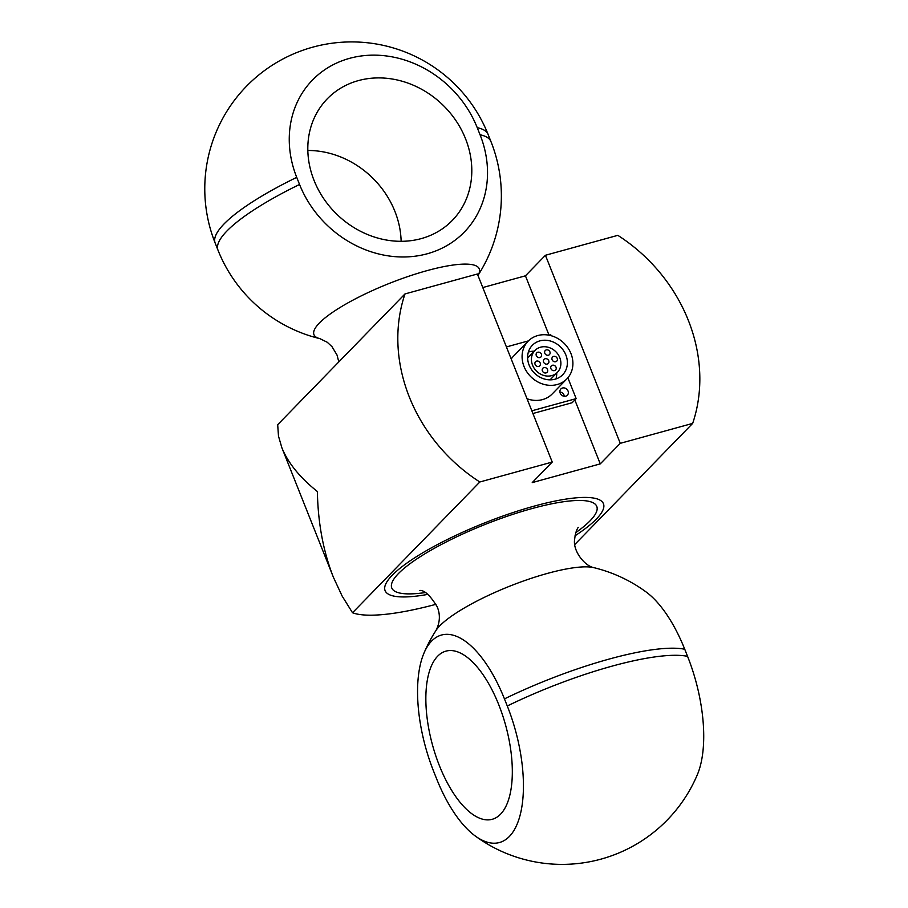 <?xml version="1.0" encoding="UTF-8"?>
<svg xmlns="http://www.w3.org/2000/svg" width="908" height="908" viewBox="0 0 908 908"><rect width="100%" height="100%" fill="white"/><g stroke="black" fill="none" stroke-linecap="round" stroke-linejoin="round"><path stroke-width="1.36" d="M404.991 293.931A160.591 140.184 44.2 0 0 479.821 481.989L352.531 612.764L342.146 596.079L333.429 577.329C323.327 551.667 317.982 523.076 317.38 491.534C299.856 477.529 288.018 462.921 281.855 447.723L278.484 436.09L277.689 424.694L404.991 293.931L477.392 274L552.234 462.059L479.821 481.989M574.9 544.391L692.668 423.4A160.591 140.184 44.2 0 0 617.826 235.342L545.424 255.273L525.437 275.816L482.784 287.552M352.531 612.764A160.591 35.696 158.3 0 0 436.067 604.285M692.668 423.4L620.266 443.331L600.267 463.875L532.236 482.602L552.234 462.059M620.266 443.331L545.424 255.273M600.267 463.875L574.832 399.963M551.122 335.699L550.736 334.734L549.045 335.2L525.437 275.816M401.132 241.312A87.202 76.124 44.2 0 0 394.889 211.337A87.202 76.124 44.2 0 0 307.823 150.478M358.365 80.608A87.202 76.124 -135.8 0 1 465.543 138.765A87.202 76.124 -135.8 0 1 437.781 231.722A87.202 76.124 -135.8 0 1 336.709 214.152A87.202 76.124 -135.8 0 1 316.438 113.591A87.202 76.124 -135.8 0 1 358.365 80.608M296.723 177.355A103.932 90.721 -135.8 0 1 349.512 58.362A103.932 90.721 -135.8 0 1 477.233 127.665L480.06 134.77A103.932 90.721 -135.8 0 1 427.271 253.763A103.932 90.721 -135.8 0 1 299.549 184.46L296.723 177.355A146.88 32.643 158.3 0 0 215.185 243.106L218.011 250.211A146.88 146.88 0 0 0 319.934 338.661L327.255 342.259L331.976 346.64L337.004 355.005L338.82 361.906M500.524 814.215A87.202 37.875 74.6 0 1 494.531 818.471A87.202 37.875 74.6 0 1 432.571 745.264A87.202 37.875 74.6 0 1 448.336 650.661A87.202 37.875 74.6 0 1 498.764 704.733A87.202 37.875 74.6 0 1 500.524 814.215M507.277 705.981A103.932 45.139 74.6 0 1 520.363 814.204A103.932 45.139 74.6 0 1 475.122 835.893A103.932 45.139 74.6 0 1 436.544 778.644L433.718 771.55A103.932 45.139 74.6 0 1 423.957 653.17A103.932 45.139 74.6 0 1 504.451 698.888L507.277 705.981A146.88 32.643 -21.7 0 1 687.56 656.348L684.745 649.254A103.932 45.139 -105.4 0 0 646.155 592.005A146.88 146.88 0 0 0 593.775 567.636A88.961 19.772 -21.7 0 0 547.376 573.425A88.961 19.772 -21.7 0 0 436.033 630.413A146.88 146.88 0 0 0 423.957 653.17M475.122 835.893A146.88 146.88 0 0 0 697.333 774.728A103.932 45.139 -105.4 0 0 687.56 656.348M575.025 535.799A117.507 26.116 158.3 0 0 603.457 503.736A117.507 26.116 158.3 0 0 484.622 522.917A117.507 26.116 158.3 0 0 385.094 590.631A117.507 26.116 158.3 0 0 427.781 594.4M557.217 358.365A2.94 2.565 -135.8 0 1 552.881 360.907A2.94 2.565 -135.8 0 1 552.563 357.014A2.94 2.565 -135.8 0 1 557.217 358.365M549.908 351.85A2.94 2.565 -135.8 0 1 545.572 354.392A2.94 2.565 -135.8 0 1 545.254 350.511A2.94 2.565 -135.8 0 1 549.908 351.85M548.716 360.703A2.94 2.565 -135.8 0 1 544.369 363.245A2.94 2.565 -135.8 0 1 544.062 359.364A2.94 2.565 -135.8 0 1 548.716 360.703M556.025 367.218A2.94 2.565 -135.8 0 1 551.678 369.76A2.94 2.565 -135.8 0 1 551.372 365.867A2.94 2.565 -135.8 0 1 556.025 367.218M541.406 354.199A2.94 2.565 -135.8 0 1 537.059 356.731A2.94 2.565 -135.8 0 1 536.753 352.849A2.94 2.565 -135.8 0 1 541.406 354.199M540.203 363.052A2.94 2.565 -135.8 0 1 535.868 365.584A2.94 2.565 -135.8 0 1 535.55 361.702A2.94 2.565 -135.8 0 1 540.203 363.052M547.513 369.556A2.94 2.565 -135.8 0 1 543.177 372.098A2.94 2.565 -135.8 0 1 542.859 368.217A2.94 2.565 -135.8 0 1 547.513 369.556M559.771 357.661A15.663 13.677 44.2 0 0 534.937 350.477A15.663 13.677 44.2 0 0 536.617 371.213A15.663 13.677 44.2 0 0 557.387 372.337A15.663 13.677 44.2 0 0 559.771 357.661M556.706 373.029A21.156 18.466 -135.8 0 1 555.957 378.942M528.365 352.088A21.156 18.466 -135.8 0 1 534.256 351.18M565.866 354.983A21.156 18.466 -135.8 0 1 562.654 374.788A21.156 18.466 -135.8 0 1 534.619 373.267A21.156 18.466 -135.8 0 1 532.338 345.29A21.156 18.466 -135.8 0 1 565.866 354.983M564.333 396.285A4.506 3.927 44.2 0 0 564.038 395.105A4.506 3.927 44.2 0 0 559.918 391.984M568.033 390.996A4.506 3.927 -135.8 0 1 567.352 395.218A4.506 3.927 -135.8 0 1 561.382 394.901A4.506 3.927 -135.8 0 1 560.894 388.942A4.506 3.927 -135.8 0 1 568.033 390.996M570.962 353.575A27.024 23.597 44.2 0 0 528.127 341.192A27.024 23.597 44.2 0 0 531.044 376.945A27.024 23.597 44.2 0 0 566.864 378.886A27.024 23.597 44.2 0 0 570.962 353.575M566.864 378.886L552.2 393.959A27.024 23.597 -135.8 0 1 527.037 398.748M511.215 359A27.024 23.597 -135.8 0 1 513.463 356.254L528.127 341.192M532.917 413.515L572.154 402.721L576.16 398.612L567.863 377.773M531.838 410.813L576.16 398.612M528.433 340.875L506.414 346.935M477.96 275.442A146.88 146.88 0 0 0 490.956 141.58L488.129 134.486A146.88 32.643 158.3 0 0 477.233 127.665M490.956 141.58A146.88 32.643 158.3 0 0 480.06 134.77M477.96 275.43A88.961 19.772 158.3 0 0 426.896 270.675A88.961 19.772 158.3 0 0 337.39 309.163A88.961 19.772 158.3 0 0 319.934 338.661M299.549 184.46A146.88 32.643 158.3 0 0 218.011 250.211M504.451 698.888A146.88 32.643 -21.7 0 1 684.745 649.254M575.774 532.633A110.322 24.516 158.3 0 0 531.816 508.616A110.322 24.516 158.3 0 0 406.852 566.127A110.322 24.516 158.3 0 0 425.069 592.606M333.429 577.329L281.855 447.723M488.129 134.486A146.88 146.88 0 0 0 312.681 47.182A146.88 146.88 0 0 0 215.185 243.106M436.033 630.413C440.028 622.457 440.425 614.591 437.213 606.805C430.21 595.41 424.354 589.973 419.666 590.484L419.689 590.484M578.214 527.4L578.237 527.378C576.444 529.829 575.252 533.791 574.662 539.227C572.551 550.577 584.491 565.877 593.775 567.636M550.066 379.85L557.387 372.337M527.616 358.002L534.937 350.477"/></g></svg>
